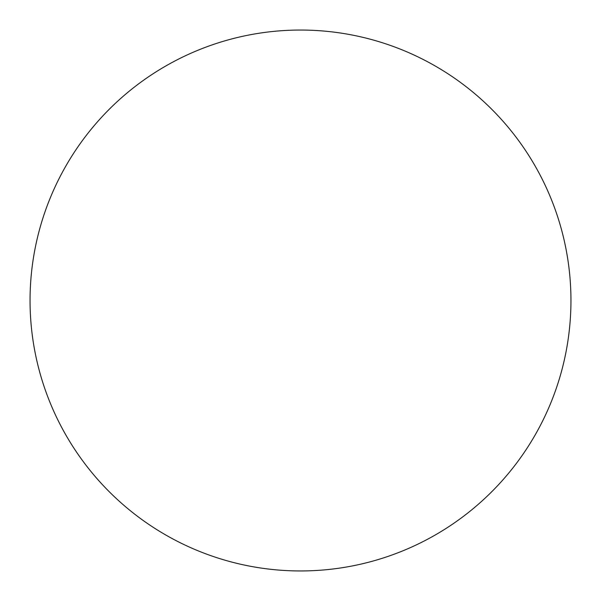 <?xml version="1.0" encoding="UTF-8"?>
<svg xmlns="http://www.w3.org/2000/svg" width="601" height="601" viewBox="0 0 601 601"><rect width="100%" height="100%" fill="white"/><g stroke="black" fill="none" stroke-linecap="round" stroke-linejoin="round"><path stroke-width="0.9" d="M300.5 570.95A270.45 270.45 0 0 0 570.95 300.5A270.45 270.45 0 0 0 300.5 30.05A270.45 270.45 0 0 0 30.05 300.5A270.45 270.45 0 0 0 300.5 570.95A270.45 270.45 0 0 0 570.95 300.5A270.45 270.45 0 0 0 300.5 30.05A270.45 270.45 0 0 0 30.05 300.5A270.45 270.45 0 0 0 300.5 570.95"/></g></svg>
